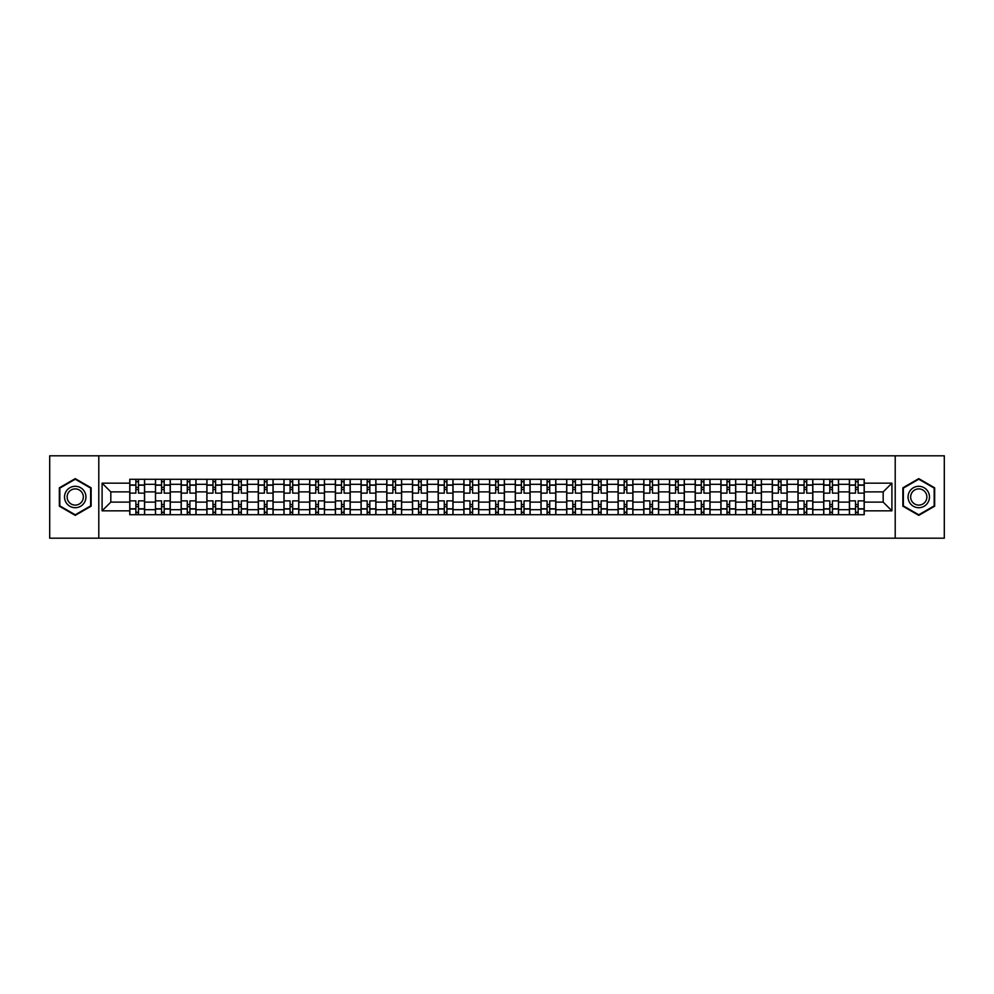 <?xml version="1.0" encoding="UTF-8"?>
<svg xmlns="http://www.w3.org/2000/svg" width="994" height="994" viewBox="0 0 994 994"><rect width="100%" height="100%" fill="white"/><g stroke="black" fill="none" stroke-linecap="round" stroke-linejoin="round"><path stroke-width="1.49" d="M895.209 538.189L944.3 538.189L944.3 455.811L49.7 455.811L49.7 538.189L895.209 538.189L895.209 455.811M155.474 514.706L155.474 484.314L144.602 484.314L144.602 514.706M144.602 484.314L144.602 479.294M155.474 484.314L155.474 479.294M170.297 479.294L170.297 514.706M181.169 514.706L181.169 479.294M196.004 479.294L196.004 514.706M206.876 514.706L206.876 479.294M221.699 479.294L221.699 514.706M232.571 514.706L232.571 479.294M247.407 479.294L247.407 514.706M258.278 514.706L258.278 479.294M273.101 479.294L273.101 514.706M283.973 514.706L283.973 479.294M298.809 479.294L298.809 514.706M309.681 514.706L309.681 479.294M324.504 479.294L324.504 514.706M335.376 514.706L335.376 479.294M350.211 479.294L350.211 514.706M361.083 514.706L361.083 479.294M375.906 479.294L375.906 514.706M386.778 514.706L386.778 479.294M401.613 479.294L401.613 514.706M412.485 514.706L412.485 479.294M427.308 479.294L427.308 514.706M438.18 514.706L438.18 479.294M453.016 479.294L453.016 514.706M463.887 514.706L463.887 479.294M478.71 479.294L478.71 514.706M489.582 514.706L489.582 479.294M504.418 479.294L504.418 514.706M515.29 514.706L515.29 479.294M530.113 479.294L530.113 514.706M540.984 514.706L540.984 479.294M555.82 479.294L555.82 514.706M566.692 514.706L566.692 479.294M581.515 479.294L581.515 514.706M592.387 514.706L592.387 479.294M607.222 479.294L607.222 514.706M618.094 514.706L618.094 479.294M632.917 479.294L632.917 514.706M643.789 514.706L643.789 479.294M658.624 479.294L658.624 514.706M669.496 514.706L669.496 479.294M684.319 479.294L684.319 514.706M695.191 514.706L695.191 479.294M710.027 479.294L710.027 514.706M720.899 514.706L720.899 479.294M735.722 479.294L735.722 514.706M746.593 514.706L746.593 479.294M761.429 479.294L761.429 514.706M772.301 514.706L772.301 479.294M787.124 479.294L787.124 514.706M797.996 514.706L797.996 479.294M812.831 479.294L812.831 514.706M823.703 514.706L823.703 479.294M838.526 479.294L838.526 514.706M849.398 514.706L849.398 479.294M849.398 502.107L838.526 502.107M823.703 502.107L812.831 502.107M797.996 502.107L787.124 502.107M772.301 502.107L761.429 502.107M746.593 502.107L735.722 502.107M720.899 502.107L710.027 502.107M695.191 502.107L684.319 502.107M669.496 502.107L658.624 502.107M643.789 502.107L632.917 502.107M618.094 502.107L607.222 502.107M592.387 502.107L581.515 502.107M566.692 502.107L555.82 502.107M540.984 502.107L530.113 502.107M515.29 502.107L504.418 502.107M489.582 502.107L478.71 502.107M463.887 502.107L453.016 502.107M438.18 502.107L427.308 502.107M412.485 502.107L401.613 502.107M386.778 502.107L375.906 502.107M361.083 502.107L350.211 502.107M335.376 502.107L324.504 502.107M309.681 502.107L298.809 502.107M283.973 502.107L273.101 502.107M258.278 502.107L247.407 502.107M232.571 502.107L221.699 502.107M206.876 502.107L196.004 502.107M181.169 502.107L170.297 502.107M155.474 502.107L144.602 502.107M849.398 491.893L838.526 491.893M823.703 491.893L812.831 491.893M797.996 491.893L787.124 491.893M772.301 491.893L761.429 491.893M746.593 491.893L735.722 491.893M720.899 491.893L710.027 491.893M695.191 491.893L684.319 491.893M669.496 491.893L658.624 491.893M643.789 491.893L632.917 491.893M618.094 491.893L607.222 491.893M592.387 491.893L581.515 491.893M566.692 491.893L555.82 491.893M540.984 491.893L530.113 491.893M515.29 491.893L504.418 491.893M489.582 491.893L478.71 491.893M463.887 491.893L453.016 491.893M438.18 491.893L427.308 491.893M412.485 491.893L401.613 491.893M386.778 491.893L375.906 491.893M361.083 491.893L350.211 491.893M335.376 491.893L324.504 491.893M309.681 491.893L298.809 491.893M283.973 491.893L273.101 491.893M258.278 491.893L247.407 491.893M232.571 491.893L221.699 491.893M206.876 491.893L196.004 491.893M181.169 491.893L170.297 491.893M155.474 491.893L144.602 491.893M110.819 502.107L129.767 502.107L129.767 491.893L110.819 491.893L110.819 502.107L102.096 510.841L102.096 483.159L129.767 483.159L129.767 491.893M864.233 491.893L864.233 502.107L883.181 502.107L883.181 491.893L864.233 491.893L864.233 479.294L129.767 479.294L129.767 483.159M864.233 483.159L891.904 483.159L891.904 510.841L864.233 510.841L864.233 502.107M129.767 502.107L129.767 514.706L864.233 514.706L864.233 510.841M129.767 510.841L102.096 510.841M98.791 538.189L98.791 455.811M91.137 487.818L75.233 478.636L59.342 487.818L59.342 506.182L75.233 515.364L91.137 506.182L91.137 487.818M934.658 487.818L918.767 478.636L902.863 487.818L902.863 506.182L918.767 515.364L934.658 506.182L934.658 487.818M138.501 512.245L135.867 512.245M135.867 481.755L138.501 481.755M164.196 512.245L161.562 512.245M161.562 481.755L164.196 481.755M189.904 512.245L187.27 512.245M187.27 481.755L189.904 481.755M215.599 512.245L212.964 512.245M212.964 481.755L215.599 481.755M241.306 512.245L238.672 512.245M238.672 481.755L241.306 481.755M267.013 512.245L264.367 512.245M264.367 481.755L267.013 481.755M292.708 512.245L290.074 512.245M290.074 481.755L292.708 481.755M318.415 512.245L315.769 512.245M315.769 481.755L318.415 481.755M344.11 512.245L341.476 512.245M341.476 481.755L344.11 481.755M369.818 512.245L367.171 512.245M367.171 481.755L369.818 481.755M395.513 512.245L392.878 512.245M392.878 481.755L395.513 481.755M421.22 512.245L418.573 512.245M418.573 481.755L421.22 481.755M446.915 512.245L444.281 512.245M444.281 481.755L446.915 481.755M472.622 512.245L469.976 512.245M469.976 481.755L472.622 481.755M498.317 512.245L495.683 512.245M495.683 481.755L498.317 481.755M524.024 512.245L521.378 512.245M521.378 481.755L524.024 481.755M549.719 512.245L547.085 512.245M547.085 481.755L549.719 481.755M575.427 512.245L572.78 512.245M572.78 481.755L575.427 481.755M601.121 512.245L598.487 512.245M598.487 481.755L601.121 481.755M626.829 512.245L624.182 512.245M624.182 481.755L626.829 481.755M652.524 512.245L649.89 512.245M649.89 481.755L652.524 481.755M678.231 512.245L675.585 512.245M675.585 481.755L678.231 481.755M703.926 512.245L701.292 512.245M701.292 481.755L703.926 481.755M729.633 512.245L726.987 512.245M726.987 481.755L729.633 481.755M755.328 512.245L752.694 512.245M752.694 481.755L755.328 481.755M781.035 512.245L778.401 512.245M778.401 481.755L781.035 481.755M806.73 512.245L804.096 512.245M804.096 481.755L806.73 481.755M832.438 512.245L829.804 512.245M829.804 481.755L832.438 481.755M858.133 512.245L855.499 512.245M855.499 481.755L858.133 481.755M102.096 483.159L110.819 491.893M883.181 502.107L891.904 510.841M883.181 491.893L891.904 483.159M144.515 514.706L144.515 493.123L138.501 493.123L138.501 479.294M135.867 479.294L135.867 493.123L129.854 493.123L129.854 479.294M144.515 493.123L144.515 479.294M129.854 514.706L129.854 500.877L135.867 500.877L135.867 514.706M138.501 514.706L138.501 500.877L144.515 500.877M135.867 489.508L138.501 489.508M129.854 500.877L129.854 493.123M138.501 504.492L135.867 504.492M138.501 512.569L135.867 512.569M135.867 506.642L138.501 506.642M138.501 487.358L135.867 487.358M135.867 481.431L138.501 481.431M65.964 502.355A10.71 10.71 0 0 0 80.589 506.269A10.71 10.71 0 0 0 84.515 491.645A10.71 10.71 0 0 0 69.878 487.731A10.71 10.71 0 0 0 65.964 502.355M68.213 501.051A8.114 8.114 0 0 0 79.296 504.02A8.114 8.114 0 0 0 82.254 492.949A8.114 8.114 0 0 0 71.183 489.98A8.114 8.114 0 0 0 68.213 501.051M75.233 479.207L90.64 488.104L90.64 505.896L75.233 514.793L59.826 505.896L59.826 488.104L75.233 479.207M909.485 502.355A10.71 10.71 0 0 0 924.122 506.269A10.71 10.71 0 0 0 928.036 491.645A10.71 10.71 0 0 0 913.411 487.731A10.71 10.71 0 0 0 909.485 502.355M911.746 501.051A8.114 8.114 0 0 0 922.817 504.02A8.114 8.114 0 0 0 925.787 492.949A8.114 8.114 0 0 0 914.704 489.98A8.114 8.114 0 0 0 911.746 501.051M918.767 479.207L934.174 488.104L934.174 505.896L918.767 514.793L903.36 505.896L903.36 488.104L918.767 479.207M170.21 514.706L170.21 493.123L164.196 493.123L164.196 479.294M161.562 479.294L161.562 493.123L155.549 493.123L155.549 479.294M170.21 493.123L170.21 479.294M155.549 514.706L155.549 500.877L161.562 500.877L161.562 514.706M164.196 514.706L164.196 500.877L170.21 500.877M161.562 489.508L164.196 489.508M155.549 500.877L155.549 493.123M164.196 504.492L161.562 504.492M164.196 512.569L161.562 512.569M161.562 506.642L164.196 506.642M164.196 487.358L161.562 487.358M161.562 481.431L164.196 481.431M195.917 514.706L195.917 493.123L189.904 493.123L189.904 479.294M187.27 479.294L187.27 493.123L181.256 493.123L181.256 479.294M195.917 493.123L195.917 479.294M181.256 514.706L181.256 500.877L187.27 500.877L187.27 514.706M189.904 514.706L189.904 500.877L195.917 500.877M187.27 489.508L189.904 489.508M181.256 500.877L181.256 493.123M189.904 504.492L187.27 504.492M189.904 512.569L187.27 512.569M187.27 506.642L189.904 506.642M189.904 487.358L187.27 487.358M187.27 481.431L189.904 481.431M221.612 514.706L221.612 493.123L215.599 493.123L215.599 479.294M212.964 479.294L212.964 493.123L206.951 493.123L206.951 479.294M221.612 493.123L221.612 479.294M206.951 514.706L206.951 500.877L212.964 500.877L212.964 514.706M215.599 514.706L215.599 500.877L221.612 500.877M212.964 489.508L215.599 489.508M206.951 500.877L206.951 493.123M215.599 504.492L212.964 504.492M215.599 512.569L212.964 512.569M212.964 506.642L215.599 506.642M215.599 487.358L212.964 487.358M212.964 481.431L215.599 481.431M247.32 514.706L247.32 493.123L241.306 493.123L241.306 479.294M238.672 479.294L238.672 493.123L232.658 493.123L232.658 479.294M247.32 493.123L247.32 479.294M232.658 514.706L232.658 500.877L238.672 500.877L238.672 514.706M241.306 514.706L241.306 500.877L247.32 500.877M238.672 489.508L241.306 489.508M232.658 500.877L232.658 493.123M241.306 504.492L238.672 504.492M241.306 512.569L238.672 512.569M238.672 506.642L241.306 506.642M241.306 487.358L238.672 487.358M238.672 481.431L241.306 481.431M273.015 514.706L273.015 493.123L267.013 493.123L267.013 479.294M264.367 479.294L264.367 493.123L258.353 493.123L258.353 479.294M273.015 493.123L273.015 479.294M258.353 514.706L258.353 500.877L264.367 500.877L264.367 514.706M267.013 514.706L267.013 500.877L273.015 500.877M264.367 489.508L267.013 489.508M258.353 500.877L258.353 493.123M267.013 504.492L264.367 504.492M267.013 512.569L264.367 512.569M264.367 506.642L267.013 506.642M267.013 487.358L264.367 487.358M264.367 481.431L267.013 481.431M298.722 514.706L298.722 493.123L292.708 493.123L292.708 479.294M290.074 479.294L290.074 493.123L284.06 493.123L284.06 479.294M298.722 493.123L298.722 479.294M284.06 514.706L284.06 500.877L290.074 500.877L290.074 514.706M292.708 514.706L292.708 500.877L298.722 500.877M290.074 489.508L292.708 489.508M284.06 500.877L284.06 493.123M292.708 504.492L290.074 504.492M292.708 512.569L290.074 512.569M290.074 506.642L292.708 506.642M292.708 487.358L290.074 487.358M290.074 481.431L292.708 481.431M324.417 514.706L324.417 493.123L318.415 493.123L318.415 479.294M315.769 479.294L315.769 493.123L309.755 493.123L309.755 479.294M324.417 493.123L324.417 479.294M309.755 514.706L309.755 500.877L315.769 500.877L315.769 514.706M318.415 514.706L318.415 500.877L324.417 500.877M315.769 489.508L318.415 489.508M309.755 500.877L309.755 493.123M318.415 504.492L315.769 504.492M318.415 512.569L315.769 512.569M315.769 506.642L318.415 506.642M318.415 487.358L315.769 487.358M315.769 481.431L318.415 481.431M350.124 514.706L350.124 493.123L344.11 493.123L344.11 479.294M341.476 479.294L341.476 493.123L335.463 493.123L335.463 479.294M350.124 493.123L350.124 479.294M335.463 514.706L335.463 500.877L341.476 500.877L341.476 514.706M344.11 514.706L344.11 500.877L350.124 500.877M341.476 489.508L344.11 489.508M335.463 500.877L335.463 493.123M344.11 504.492L341.476 504.492M344.11 512.569L341.476 512.569M341.476 506.642L344.11 506.642M344.11 487.358L341.476 487.358M341.476 481.431L344.11 481.431M375.831 514.706L375.831 493.123L369.818 493.123L369.818 479.294M367.171 479.294L367.171 493.123L361.157 493.123L361.157 479.294M375.831 493.123L375.831 479.294M361.157 514.706L361.157 500.877L367.171 500.877L367.171 514.706M369.818 514.706L369.818 500.877L375.831 500.877M367.171 489.508L369.818 489.508M361.157 500.877L361.157 493.123M369.818 504.492L367.171 504.492M369.818 512.569L367.171 512.569M367.171 506.642L369.818 506.642M369.818 487.358L367.171 487.358M367.171 481.431L369.818 481.431M401.526 514.706L401.526 493.123L395.513 493.123L395.513 479.294M392.878 479.294L392.878 493.123L386.865 493.123L386.865 479.294M401.526 493.123L401.526 479.294M386.865 514.706L386.865 500.877L392.878 500.877L392.878 514.706M395.513 514.706L395.513 500.877L401.526 500.877M392.878 489.508L395.513 489.508M386.865 500.877L386.865 493.123M395.513 504.492L392.878 504.492M395.513 512.569L392.878 512.569M392.878 506.642L395.513 506.642M395.513 487.358L392.878 487.358M392.878 481.431L395.513 481.431M427.234 514.706L427.234 493.123L421.22 493.123L421.22 479.294M418.573 479.294L418.573 493.123L412.56 493.123L412.56 479.294M427.234 493.123L427.234 479.294M412.56 514.706L412.56 500.877L418.573 500.877L418.573 514.706M421.22 514.706L421.22 500.877L427.234 500.877M418.573 489.508L421.22 489.508M412.56 500.877L412.56 493.123M421.22 504.492L418.573 504.492M421.22 512.569L418.573 512.569M418.573 506.642L421.22 506.642M421.22 487.358L418.573 487.358M418.573 481.431L421.22 481.431M452.929 514.706L452.929 493.123L446.915 493.123L446.915 479.294M444.281 479.294L444.281 493.123L438.267 493.123L438.267 479.294M452.929 493.123L452.929 479.294M438.267 514.706L438.267 500.877L444.281 500.877L444.281 514.706M446.915 514.706L446.915 500.877L452.929 500.877M444.281 489.508L446.915 489.508M438.267 500.877L438.267 493.123M446.915 504.492L444.281 504.492M446.915 512.569L444.281 512.569M444.281 506.642L446.915 506.642M446.915 487.358L444.281 487.358M444.281 481.431L446.915 481.431M478.636 514.706L478.636 493.123L472.622 493.123L472.622 479.294M469.976 479.294L469.976 493.123L463.962 493.123L463.962 479.294M478.636 493.123L478.636 479.294M463.962 514.706L463.962 500.877L469.976 500.877L469.976 514.706M472.622 514.706L472.622 500.877L478.636 500.877M469.976 489.508L472.622 489.508M463.962 500.877L463.962 493.123M472.622 504.492L469.976 504.492M472.622 512.569L469.976 512.569M469.976 506.642L472.622 506.642M472.622 487.358L469.976 487.358M469.976 481.431L472.622 481.431M504.331 514.706L504.331 493.123L498.317 493.123L498.317 479.294M495.683 479.294L495.683 493.123L489.669 493.123L489.669 479.294M504.331 493.123L504.331 479.294M489.669 514.706L489.669 500.877L495.683 500.877L495.683 514.706M498.317 514.706L498.317 500.877L504.331 500.877M495.683 489.508L498.317 489.508M489.669 500.877L489.669 493.123M498.317 504.492L495.683 504.492M498.317 512.569L495.683 512.569M495.683 506.642L498.317 506.642M498.317 487.358L495.683 487.358M495.683 481.431L498.317 481.431M530.038 514.706L530.038 493.123L524.024 493.123L524.024 479.294M521.378 479.294L521.378 493.123L515.364 493.123L515.364 479.294M530.038 493.123L530.038 479.294M515.364 514.706L515.364 500.877L521.378 500.877L521.378 514.706M524.024 514.706L524.024 500.877L530.038 500.877M521.378 489.508L524.024 489.508M515.364 500.877L515.364 493.123M524.024 504.492L521.378 504.492M524.024 512.569L521.378 512.569M521.378 506.642L524.024 506.642M524.024 487.358L521.378 487.358M521.378 481.431L524.024 481.431M555.733 514.706L555.733 493.123L549.719 493.123L549.719 479.294M547.085 479.294L547.085 493.123L541.071 493.123L541.071 479.294M555.733 493.123L555.733 479.294M541.071 514.706L541.071 500.877L547.085 500.877L547.085 514.706M549.719 514.706L549.719 500.877L555.733 500.877M547.085 489.508L549.719 489.508M541.071 500.877L541.071 493.123M549.719 504.492L547.085 504.492M549.719 512.569L547.085 512.569M547.085 506.642L549.719 506.642M549.719 487.358L547.085 487.358M547.085 481.431L549.719 481.431M581.44 514.706L581.44 493.123L575.427 493.123L575.427 479.294M572.78 479.294L572.78 493.123L566.766 493.123L566.766 479.294M581.44 493.123L581.44 479.294M566.766 514.706L566.766 500.877L572.78 500.877L572.78 514.706M575.427 514.706L575.427 500.877L581.44 500.877M572.78 489.508L575.427 489.508M566.766 500.877L566.766 493.123M575.427 504.492L572.78 504.492M575.427 512.569L572.78 512.569M572.78 506.642L575.427 506.642M575.427 487.358L572.78 487.358M572.78 481.431L575.427 481.431M607.135 514.706L607.135 493.123L601.121 493.123L601.121 479.294M598.487 479.294L598.487 493.123L592.474 493.123L592.474 479.294M607.135 493.123L607.135 479.294M592.474 514.706L592.474 500.877L598.487 500.877L598.487 514.706M601.121 514.706L601.121 500.877L607.135 500.877M598.487 489.508L601.121 489.508M592.474 500.877L592.474 493.123M601.121 504.492L598.487 504.492M601.121 512.569L598.487 512.569M598.487 506.642L601.121 506.642M601.121 487.358L598.487 487.358M598.487 481.431L601.121 481.431M632.843 514.706L632.843 493.123L626.829 493.123L626.829 479.294M624.182 479.294L624.182 493.123L618.169 493.123L618.169 479.294M632.843 493.123L632.843 479.294M618.169 514.706L618.169 500.877L624.182 500.877L624.182 514.706M626.829 514.706L626.829 500.877L632.843 500.877M624.182 489.508L626.829 489.508M618.169 500.877L618.169 493.123M626.829 504.492L624.182 504.492M626.829 512.569L624.182 512.569M624.182 506.642L626.829 506.642M626.829 487.358L624.182 487.358M624.182 481.431L626.829 481.431M658.537 514.706L658.537 493.123L652.524 493.123L652.524 479.294M649.89 479.294L649.89 493.123L643.876 493.123L643.876 479.294M658.537 493.123L658.537 479.294M643.876 514.706L643.876 500.877L649.89 500.877L649.89 514.706M652.524 514.706L652.524 500.877L658.537 500.877M649.89 489.508L652.524 489.508M643.876 500.877L643.876 493.123M652.524 504.492L649.89 504.492M652.524 512.569L649.89 512.569M649.89 506.642L652.524 506.642M652.524 487.358L649.89 487.358M649.89 481.431L652.524 481.431M684.245 514.706L684.245 493.123L678.231 493.123L678.231 479.294M675.585 479.294L675.585 493.123L669.583 493.123L669.583 479.294M684.245 493.123L684.245 479.294M669.583 514.706L669.583 500.877L675.585 500.877L675.585 514.706M678.231 514.706L678.231 500.877L684.245 500.877M675.585 489.508L678.231 489.508M669.583 500.877L669.583 493.123M678.231 504.492L675.585 504.492M678.231 512.569L675.585 512.569M675.585 506.642L678.231 506.642M678.231 487.358L675.585 487.358M675.585 481.431L678.231 481.431M709.94 514.706L709.94 493.123L703.926 493.123L703.926 479.294M701.292 479.294L701.292 493.123L695.278 493.123L695.278 479.294M709.94 493.123L709.94 479.294M695.278 514.706L695.278 500.877L701.292 500.877L701.292 514.706M703.926 514.706L703.926 500.877L709.94 500.877M701.292 489.508L703.926 489.508M695.278 500.877L695.278 493.123M703.926 504.492L701.292 504.492M703.926 512.569L701.292 512.569M701.292 506.642L703.926 506.642M703.926 487.358L701.292 487.358M701.292 481.431L703.926 481.431M735.647 514.706L735.647 493.123L729.633 493.123L729.633 479.294M726.987 479.294L726.987 493.123L720.985 493.123L720.985 479.294M735.647 493.123L735.647 479.294M720.985 514.706L720.985 500.877L726.987 500.877L726.987 514.706M729.633 514.706L729.633 500.877L735.647 500.877M726.987 489.508L729.633 489.508M720.985 500.877L720.985 493.123M729.633 504.492L726.987 504.492M729.633 512.569L726.987 512.569M726.987 506.642L729.633 506.642M729.633 487.358L726.987 487.358M726.987 481.431L729.633 481.431M761.342 514.706L761.342 493.123L755.328 493.123L755.328 479.294M752.694 479.294L752.694 493.123L746.68 493.123L746.68 479.294M761.342 493.123L761.342 479.294M746.68 514.706L746.68 500.877L752.694 500.877L752.694 514.706M755.328 514.706L755.328 500.877L761.342 500.877M752.694 489.508L755.328 489.508M746.68 500.877L746.68 493.123M755.328 504.492L752.694 504.492M755.328 512.569L752.694 512.569M752.694 506.642L755.328 506.642M755.328 487.358L752.694 487.358M752.694 481.431L755.328 481.431M787.049 514.706L787.049 493.123L781.035 493.123L781.035 479.294M778.401 479.294L778.401 493.123L772.388 493.123L772.388 479.294M787.049 493.123L787.049 479.294M772.388 514.706L772.388 500.877L778.401 500.877L778.401 514.706M781.035 514.706L781.035 500.877L787.049 500.877M778.401 489.508L781.035 489.508M772.388 500.877L772.388 493.123M781.035 504.492L778.401 504.492M781.035 512.569L778.401 512.569M778.401 506.642L781.035 506.642M781.035 487.358L778.401 487.358M778.401 481.431L781.035 481.431M812.744 514.706L812.744 493.123L806.73 493.123L806.73 479.294M804.096 479.294L804.096 493.123L798.083 493.123L798.083 479.294M812.744 493.123L812.744 479.294M798.083 514.706L798.083 500.877L804.096 500.877L804.096 514.706M806.73 514.706L806.73 500.877L812.744 500.877M804.096 489.508L806.73 489.508M798.083 500.877L798.083 493.123M806.73 504.492L804.096 504.492M806.73 512.569L804.096 512.569M804.096 506.642L806.73 506.642M806.73 487.358L804.096 487.358M804.096 481.431L806.73 481.431M838.451 514.706L838.451 493.123L832.438 493.123L832.438 479.294M829.804 479.294L829.804 493.123L823.79 493.123L823.79 479.294M838.451 493.123L838.451 479.294M823.79 514.706L823.79 500.877L829.804 500.877L829.804 514.706M832.438 514.706L832.438 500.877L838.451 500.877M829.804 489.508L832.438 489.508M823.79 500.877L823.79 493.123M832.438 504.492L829.804 504.492M832.438 512.569L829.804 512.569M829.804 506.642L832.438 506.642M832.438 487.358L829.804 487.358M829.804 481.431L832.438 481.431M864.146 514.706L864.146 493.123L858.133 493.123L858.133 479.294M855.499 479.294L855.499 493.123L849.485 493.123L849.485 479.294M864.146 493.123L864.146 479.294M849.485 514.706L849.485 500.877L855.499 500.877L855.499 514.706M858.133 514.706L858.133 500.877L864.146 500.877M855.499 489.508L858.133 489.508M849.485 500.877L849.485 493.123M858.133 504.492L855.499 504.492M858.133 512.569L855.499 512.569M855.499 506.642L858.133 506.642M858.133 487.358L855.499 487.358M855.499 481.431L858.133 481.431M823.703 484.314L812.831 484.314M797.996 484.314L787.124 484.314M772.301 484.314L761.429 484.314M746.593 484.314L735.722 484.314M720.899 484.314L710.027 484.314M695.191 484.314L684.319 484.314M669.496 484.314L658.624 484.314M643.789 484.314L632.917 484.314M618.094 484.314L607.222 484.314M592.387 484.314L581.515 484.314M566.692 484.314L555.82 484.314M540.984 484.314L530.113 484.314M515.29 484.314L504.418 484.314M489.582 484.314L478.71 484.314M463.887 484.314L453.016 484.314M438.18 484.314L427.308 484.314M412.485 484.314L401.613 484.314M386.778 484.314L375.906 484.314M361.083 484.314L350.211 484.314M335.376 484.314L324.504 484.314M309.681 484.314L298.809 484.314M283.973 484.314L273.101 484.314M258.278 484.314L247.407 484.314M232.571 484.314L221.699 484.314M206.876 484.314L196.004 484.314M181.169 484.314L170.297 484.314M849.398 484.314L838.526 484.314M823.703 509.686L812.831 509.686M797.996 509.686L787.124 509.686M772.301 509.686L761.429 509.686M746.593 509.686L735.722 509.686M720.899 509.686L710.027 509.686M695.191 509.686L684.319 509.686M669.496 509.686L658.624 509.686M643.789 509.686L632.917 509.686M618.094 509.686L607.222 509.686M592.387 509.686L581.515 509.686M566.692 509.686L555.82 509.686M540.984 509.686L530.113 509.686M515.29 509.686L504.418 509.686M489.582 509.686L478.71 509.686M463.887 509.686L453.016 509.686M438.18 509.686L427.308 509.686M412.485 509.686L401.613 509.686M386.778 509.686L375.906 509.686M361.083 509.686L350.211 509.686M335.376 509.686L324.504 509.686M309.681 509.686L298.809 509.686M283.973 509.686L273.101 509.686M258.278 509.686L247.407 509.686M232.571 509.686L221.699 509.686M206.876 509.686L196.004 509.686M181.169 509.686L170.297 509.686M155.474 509.686L144.602 509.686M849.398 509.686L838.526 509.686M144.515 484.973L138.501 484.973M135.867 484.973L129.854 484.973M135.867 485.196L129.854 485.196M135.867 508.804L129.854 508.804M135.867 509.027L129.854 509.027M144.515 509.027L138.501 509.027M144.515 485.196L138.501 485.196M144.515 508.804L138.501 508.804M170.21 484.973L164.196 484.973M161.562 484.973L155.549 484.973M161.562 485.196L155.549 485.196M161.562 508.804L155.549 508.804M161.562 509.027L155.549 509.027M170.21 509.027L164.196 509.027M170.21 485.196L164.196 485.196M170.21 508.804L164.196 508.804M195.917 484.973L189.904 484.973M187.27 484.973L181.256 484.973M187.27 485.196L181.256 485.196M187.27 508.804L181.256 508.804M187.27 509.027L181.256 509.027M195.917 509.027L189.904 509.027M195.917 485.196L189.904 485.196M195.917 508.804L189.904 508.804M221.612 484.973L215.599 484.973M212.964 484.973L206.951 484.973M212.964 485.196L206.951 485.196M212.964 508.804L206.951 508.804M212.964 509.027L206.951 509.027M221.612 509.027L215.599 509.027M221.612 485.196L215.599 485.196M221.612 508.804L215.599 508.804M247.32 484.973L241.306 484.973M238.672 484.973L232.658 484.973M238.672 485.196L232.658 485.196M238.672 508.804L232.658 508.804M238.672 509.027L232.658 509.027M247.32 509.027L241.306 509.027M247.32 485.196L241.306 485.196M247.32 508.804L241.306 508.804M273.015 484.973L267.013 484.973M264.367 484.973L258.353 484.973M264.367 485.196L258.353 485.196M264.367 508.804L258.353 508.804M264.367 509.027L258.353 509.027M273.015 509.027L267.013 509.027M273.015 485.196L267.013 485.196M273.015 508.804L267.013 508.804M298.722 484.973L292.708 484.973M290.074 484.973L284.06 484.973M290.074 485.196L284.06 485.196M290.074 508.804L284.06 508.804M290.074 509.027L284.06 509.027M298.722 509.027L292.708 509.027M298.722 485.196L292.708 485.196M298.722 508.804L292.708 508.804M324.417 484.973L318.415 484.973M315.769 484.973L309.755 484.973M315.769 485.196L309.755 485.196M315.769 508.804L309.755 508.804M315.769 509.027L309.755 509.027M324.417 509.027L318.415 509.027M324.417 485.196L318.415 485.196M324.417 508.804L318.415 508.804M350.124 484.973L344.11 484.973M341.476 484.973L335.463 484.973M341.476 485.196L335.463 485.196M341.476 508.804L335.463 508.804M341.476 509.027L335.463 509.027M350.124 509.027L344.11 509.027M350.124 485.196L344.11 485.196M350.124 508.804L344.11 508.804M375.831 484.973L369.818 484.973M367.171 484.973L361.157 484.973M367.171 485.196L361.157 485.196M367.171 508.804L361.157 508.804M367.171 509.027L361.157 509.027M375.831 509.027L369.818 509.027M375.831 485.196L369.818 485.196M375.831 508.804L369.818 508.804M401.526 484.973L395.513 484.973M392.878 484.973L386.865 484.973M392.878 485.196L386.865 485.196M392.878 508.804L386.865 508.804M392.878 509.027L386.865 509.027M401.526 509.027L395.513 509.027M401.526 485.196L395.513 485.196M401.526 508.804L395.513 508.804M427.234 484.973L421.22 484.973M418.573 484.973L412.56 484.973M418.573 485.196L412.56 485.196M418.573 508.804L412.56 508.804M418.573 509.027L412.56 509.027M427.234 509.027L421.22 509.027M427.234 485.196L421.22 485.196M427.234 508.804L421.22 508.804M452.929 484.973L446.915 484.973M444.281 484.973L438.267 484.973M444.281 485.196L438.267 485.196M444.281 508.804L438.267 508.804M444.281 509.027L438.267 509.027M452.929 509.027L446.915 509.027M452.929 485.196L446.915 485.196M452.929 508.804L446.915 508.804M478.636 484.973L472.622 484.973M469.976 484.973L463.962 484.973M469.976 485.196L463.962 485.196M469.976 508.804L463.962 508.804M469.976 509.027L463.962 509.027M478.636 509.027L472.622 509.027M478.636 485.196L472.622 485.196M478.636 508.804L472.622 508.804M504.331 484.973L498.317 484.973M495.683 484.973L489.669 484.973M495.683 485.196L489.669 485.196M495.683 508.804L489.669 508.804M495.683 509.027L489.669 509.027M504.331 509.027L498.317 509.027M504.331 485.196L498.317 485.196M504.331 508.804L498.317 508.804M530.038 484.973L524.024 484.973M521.378 484.973L515.364 484.973M521.378 485.196L515.364 485.196M521.378 508.804L515.364 508.804M521.378 509.027L515.364 509.027M530.038 509.027L524.024 509.027M530.038 485.196L524.024 485.196M530.038 508.804L524.024 508.804M555.733 484.973L549.719 484.973M547.085 484.973L541.071 484.973M547.085 485.196L541.071 485.196M547.085 508.804L541.071 508.804M547.085 509.027L541.071 509.027M555.733 509.027L549.719 509.027M555.733 485.196L549.719 485.196M555.733 508.804L549.719 508.804M581.44 484.973L575.427 484.973M572.78 484.973L566.766 484.973M572.78 485.196L566.766 485.196M572.78 508.804L566.766 508.804M572.78 509.027L566.766 509.027M581.44 509.027L575.427 509.027M581.44 485.196L575.427 485.196M581.44 508.804L575.427 508.804M607.135 484.973L601.121 484.973M598.487 484.973L592.474 484.973M598.487 485.196L592.474 485.196M598.487 508.804L592.474 508.804M598.487 509.027L592.474 509.027M607.135 509.027L601.121 509.027M607.135 485.196L601.121 485.196M607.135 508.804L601.121 508.804M632.843 484.973L626.829 484.973M624.182 484.973L618.169 484.973M624.182 485.196L618.169 485.196M624.182 508.804L618.169 508.804M624.182 509.027L618.169 509.027M632.843 509.027L626.829 509.027M632.843 485.196L626.829 485.196M632.843 508.804L626.829 508.804M658.537 484.973L652.524 484.973M649.89 484.973L643.876 484.973M649.89 485.196L643.876 485.196M649.89 508.804L643.876 508.804M649.89 509.027L643.876 509.027M658.537 509.027L652.524 509.027M658.537 485.196L652.524 485.196M658.537 508.804L652.524 508.804M684.245 484.973L678.231 484.973M675.585 484.973L669.583 484.973M675.585 485.196L669.583 485.196M675.585 508.804L669.583 508.804M675.585 509.027L669.583 509.027M684.245 509.027L678.231 509.027M684.245 485.196L678.231 485.196M684.245 508.804L678.231 508.804M709.94 484.973L703.926 484.973M701.292 484.973L695.278 484.973M701.292 485.196L695.278 485.196M701.292 508.804L695.278 508.804M701.292 509.027L695.278 509.027M709.94 509.027L703.926 509.027M709.94 485.196L703.926 485.196M709.94 508.804L703.926 508.804M735.647 484.973L729.633 484.973M726.987 484.973L720.985 484.973M726.987 485.196L720.985 485.196M726.987 508.804L720.985 508.804M726.987 509.027L720.985 509.027M735.647 509.027L729.633 509.027M735.647 485.196L729.633 485.196M735.647 508.804L729.633 508.804M761.342 484.973L755.328 484.973M752.694 484.973L746.68 484.973M752.694 485.196L746.68 485.196M752.694 508.804L746.68 508.804M752.694 509.027L746.68 509.027M761.342 509.027L755.328 509.027M761.342 485.196L755.328 485.196M761.342 508.804L755.328 508.804M787.049 484.973L781.035 484.973M778.401 484.973L772.388 484.973M778.401 485.196L772.388 485.196M778.401 508.804L772.388 508.804M778.401 509.027L772.388 509.027M787.049 509.027L781.035 509.027M787.049 485.196L781.035 485.196M787.049 508.804L781.035 508.804M812.744 484.973L806.73 484.973M804.096 484.973L798.083 484.973M804.096 485.196L798.083 485.196M804.096 508.804L798.083 508.804M804.096 509.027L798.083 509.027M812.744 509.027L806.73 509.027M812.744 485.196L806.73 485.196M812.744 508.804L806.73 508.804M838.451 484.973L832.438 484.973M829.804 484.973L823.79 484.973M829.804 485.196L823.79 485.196M829.804 508.804L823.79 508.804M829.804 509.027L823.79 509.027M838.451 509.027L832.438 509.027M838.451 485.196L832.438 485.196M838.451 508.804L832.438 508.804M864.146 484.973L858.133 484.973M855.499 484.973L849.485 484.973M855.499 485.196L849.485 485.196M855.499 508.804L849.485 508.804M855.499 509.027L849.485 509.027M864.146 509.027L858.133 509.027M864.146 485.196L858.133 485.196M864.146 508.804L858.133 508.804"/></g></svg>
